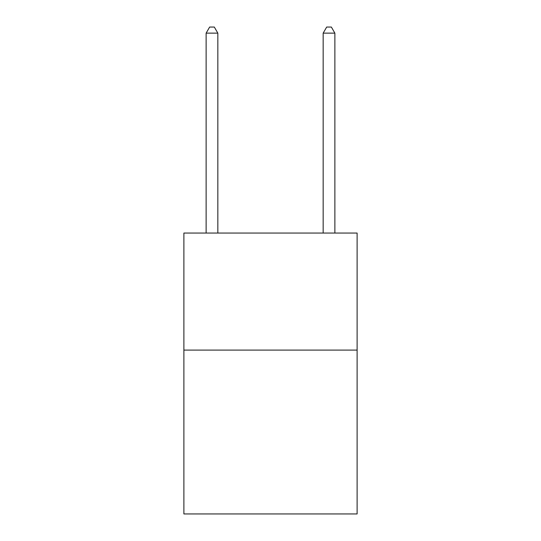<?xml version="1.0" encoding="UTF-8"?>
<svg xmlns="http://www.w3.org/2000/svg" width="541" height="541" viewBox="0 0 541 541"><rect width="100%" height="100%" fill="white"/><g stroke="black" fill="none" stroke-linecap="round" stroke-linejoin="round"><path stroke-width="0.81" d="M357.114 350.088L357.114 513.95L183.886 513.95L183.886 233.049L357.114 233.049L357.114 350.088L183.886 350.088M217.834 233.049L217.834 33.136L206.128 33.136L206.128 233.049M206.128 33.136L209.638 27.05L214.317 27.05L217.834 33.136M334.872 233.049L334.872 33.136L323.166 33.136L323.166 233.049M323.166 33.136L326.683 27.05L331.363 27.05L334.872 33.136"/></g></svg>
